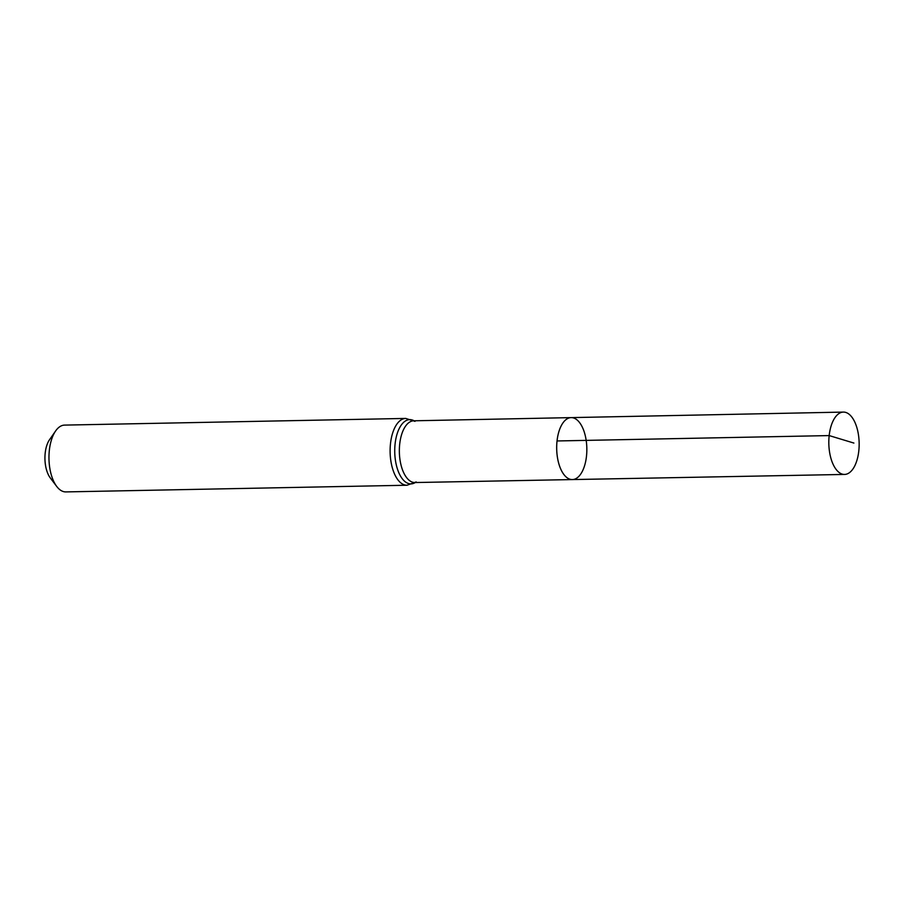 <?xml version="1.0" encoding="UTF-8"?>
<svg xmlns="http://www.w3.org/2000/svg" width="904" height="904" viewBox="0 0 904 904"><rect width="100%" height="100%" fill="white"/><g stroke="black" fill="none" stroke-linecap="round" stroke-linejoin="round"><path stroke-width="1.36" d="M557.033 440.96A30.985 15.074 88.9 0 0 572.356 479.572A30.985 15.074 88.9 0 0 586.832 448.294A30.985 15.074 88.9 0 0 571.147 417.614A30.985 15.074 88.9 0 0 557.033 440.96L829.171 435.581L853.896 443.062M405.715 418.428L64.568 425.106A33.414 16.249 88.9 0 0 55.641 430.937L49.528 439.717A22.995 11.187 88.9 0 0 45.2 453.028A22.995 11.187 88.9 0 0 50.274 477.911L56.726 486.442A33.414 16.249 88.9 0 0 65.879 491.912L407.026 485.233A33.414 16.249 -91.1 0 1 390.494 443.604A33.414 16.249 -91.1 0 1 405.715 418.428L414.992 421.354M55.641 430.937A33.414 16.249 88.9 0 0 49.347 450.294A33.414 16.249 88.9 0 0 56.726 486.442M571.147 417.614L413.761 420.801A30.872 15.018 -91.1 0 0 399.704 444.079A30.872 15.018 -91.1 0 0 414.97 482.544L572.356 479.572A30.985 15.074 -91.1 0 1 556.694 448.892A30.985 15.074 -91.1 0 1 571.147 417.614L843.364 412.088A31.188 15.165 -91.1 0 1 858.8 450.938A31.188 15.165 -91.1 0 1 844.585 474.43A31.188 15.165 -91.1 0 1 828.821 443.559A31.188 15.165 -91.1 0 1 843.364 412.088M415.32 482.533A32.137 15.628 -91.1 0 1 394.743 452.056A32.137 15.628 -91.1 0 1 414.111 420.801M407.026 485.233L416.179 481.945M572.356 479.572L844.585 474.43"/></g></svg>

